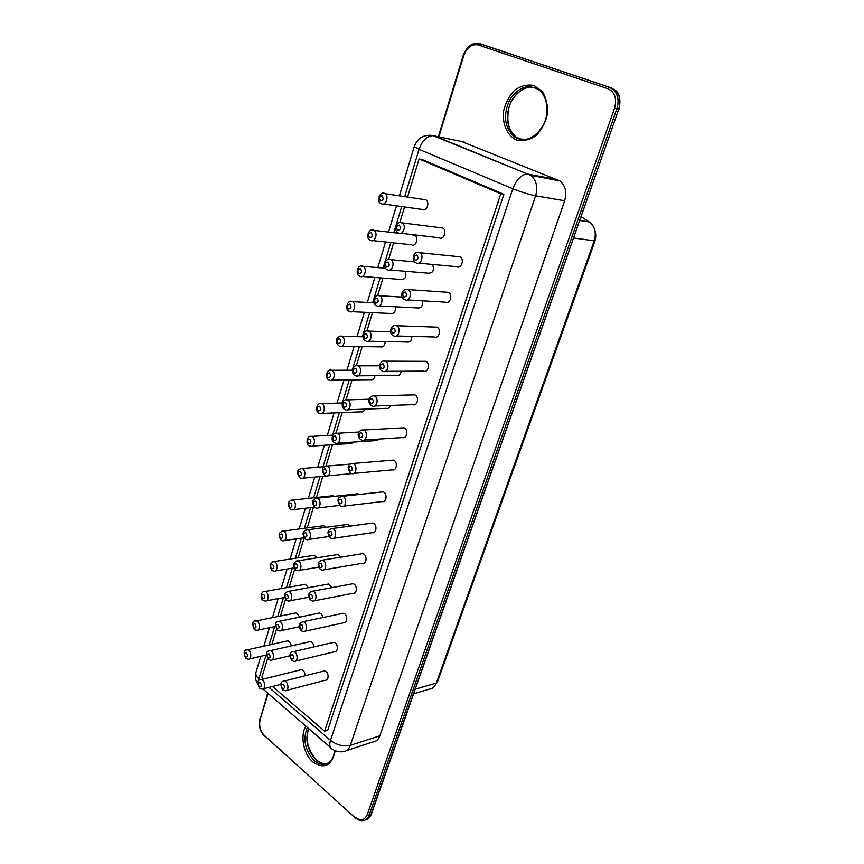 <?xml version="1.0" encoding="UTF-8"?>
<svg xmlns="http://www.w3.org/2000/svg" width="864" height="864" viewBox="0 0 864 864"><rect width="100%" height="100%" fill="white"/><g stroke="black" fill="none" stroke-linecap="round" stroke-linejoin="round"><path stroke-width="1.3" d="M435.856 684.191L437.929 680.605L594.659 241.963C596.117 237.686 596.117 233.539 594.659 229.532M581.234 216.81L589.237 221.94C594.896 226.336 596.57 232.621 594.248 240.775L436.32 683.057C434.819 686.923 432.335 688.986 428.89 689.245L413.694 693.727M429.656 135.184L434.236 135.745L530.755 175.349C536.414 180.209 538.034 187.024 535.626 195.793L564.667 200.761L379.868 735.793C378.454 739.562 376.121 741.614 372.87 741.96L346.507 750.557M564.667 200.761C567.054 192.262 565.456 185.641 559.883 180.911L461.279 141.426M407.549 197.057L419.094 158.976L422.258 159.57L503.863 194.314L327.726 730.242L324.626 731.192L272.484 686.47M419.094 158.976L500.785 193.795L324.626 731.192M500.785 193.795L503.863 194.314M263.747 678.974L261.868 677.365L267.548 658.67M271.879 644.371L276.437 629.327M280.487 616.01L285.498 599.465M289.235 587.153L294.721 569.063M298.134 557.798L304.106 538.11M307.195 527.915L313.448 507.298M316.429 497.502L322.855 476.302M325.987 465.977L332.424 444.733M335.945 433.156L342.176 412.603M346.086 399.719L352.091 379.89M356.422 365.645L362.2 346.572M366.952 330.901L372.492 312.638M377.698 295.488L382.979 278.068M388.649 259.373L393.66 242.849M396.641 233.021L396.986 231.876M399.827 222.523L404.546 206.96M457.51 256.565L460.08 256.824C464.778 259.189 461.268 269.287 456.646 266.738M445.932 292.151L448.416 292.324C453.233 294.505 449.928 304.765 445.273 302.162L407.354 299.938M434.581 327.067L436.979 327.154C441.796 329.098 438.944 339.358 434.257 336.982L396.241 335.988M423.457 361.314L425.758 361.325C430.564 363.042 428.155 373.291 423.457 371.142L385.322 371.336M412.549 394.924L414.742 394.859C419.526 396.36 417.55 406.598 412.852 404.665L374.609 406.015M401.857 427.896L403.942 427.788C408.694 429.073 407.128 439.279 402.44 437.562L364.09 440.024M391.37 460.274L393.336 460.112C398.045 461.182 396.868 471.355 392.224 469.854L353.765 473.396M381.089 492.048L382.925 491.843C387.58 492.728 386.791 502.859 382.18 501.552L343.624 506.142M370.991 523.26L372.719 523.022C377.298 523.714 376.866 533.801 372.308 532.678L333.655 538.283M361.076 553.9L362.696 553.64C367.2 554.148 367.114 564.181 362.61 563.242L323.87 569.83M351.356 583.999L352.858 583.729C357.286 584.064 357.512 594.043 353.074 593.266L314.258 600.804M341.798 613.57L343.192 613.278C347.544 613.462 348.062 623.376 343.688 622.771L304.819 631.228M332.424 642.632L333.709 642.33C337.975 642.362 338.764 652.212 334.465 651.748L295.542 661.1M323.212 671.177L324.4 670.874C328.568 670.777 329.605 680.551 325.393 680.227L286.416 690.444M440.348 227.718L442.768 228.031C447.282 230.386 443.815 240.289 439.344 237.881M432.572 264.449C434.516 270.216 433.058 273.132 428.209 273.208M422.356 300.812C422.96 305.964 421.308 308.329 417.409 307.93L379.069 305.932M411.836 336.398C411.674 340.675 410.011 342.544 406.858 342.025L368.431 341.215M401.231 371.261C400.604 374.598 399.028 376.013 396.5 375.484L357.998 375.829M390.571 405.454C389.696 407.83 388.282 408.791 386.327 408.337L347.738 409.784M379.804 439.009L376.337 440.586L337.673 443.113M423.511 199.454L425.801 199.8C430.132 202.144 426.719 211.885 422.388 209.585M412.474 234.878L414.709 235.148C419.159 237.352 415.886 247.244 411.523 244.836M405.313 271.253C406.782 276.804 405.302 279.536 400.885 279.439L362.254 276.48M395.356 306.785C395.755 311.634 394.168 313.859 390.582 313.47L351.886 311.699M385.204 341.572C384.966 345.589 383.389 347.35 380.462 346.874L341.712 346.237M374.998 375.678C374.371 378.81 372.881 380.138 370.526 379.663L331.711 380.138M364.77 409.147C363.928 411.372 362.588 412.279 360.774 411.869L321.894 413.413M354.434 442.012L351.184 443.491L312.25 446.072M368.399 472.046L366.53 472.252M355.828 493.992L358.873 494.51M346.14 524.61L347.728 524.394L350.028 526.122M336.625 554.699L338.116 554.461L340.988 557.15M327.283 584.258L328.676 583.999L331.927 587.617M318.103 613.3L319.399 613.04C321.257 613.429 322.412 614.93 322.888 617.533M309.096 641.855L310.295 641.585C312.444 642.071 313.654 643.853 313.902 646.931M300.229 669.924L301.352 669.643C303.815 670.27 305.024 672.332 304.97 675.81M343.483 474.368L341.755 474.552M331.463 495.86L334.314 496.346M322.164 525.928L323.633 525.722L325.836 527.353M313.027 555.466L314.41 555.25L317.164 557.788M304.052 584.507L305.338 584.269L308.47 587.693M295.229 613.04L296.438 612.803L299.797 617.058M286.556 641.11L287.68 640.861C289.699 641.304 290.866 642.989 291.179 645.916M593.86 241.855L594.659 241.963M437.108 680.843L437.929 680.605M579.938 220.514L589.237 221.94M573.782 238.043L594.248 240.775M415.282 689.191L436.32 683.057M476.755 43.2L481.68 44.258L611.194 87.847L615.222 90.223C619.909 95.083 621.076 101.455 618.689 109.339L371.412 814.061C370.148 817.322 368.194 819.256 365.537 819.871C368.086 819.266 369.922 817.43 371.056 814.374L371.412 814.061M438.869 136.717L463.73 55.642C466.949 47.293 471.787 43.729 478.267 44.939L479.725 43.654L609.347 87.286L613.375 89.662C618.073 94.543 619.24 100.926 616.853 108.821L618.689 109.339L371.056 814.374L369.144 815.119C367.956 818.327 365.99 820.184 363.258 820.692C362.178 821.534 359.597 820.649 355.493 818.057L264.46 735.577C260.226 731.03 258.79 725.63 260.161 719.377L268.11 693.468M521.219 139.504L516.002 136.987C506.412 127.904 504.868 115.862 511.38 100.872C520.15 87.404 530.129 84.024 541.307 90.709M327.272 763.495L326.02 763.69C322.596 763.949 319.259 762.664 316.008 759.845C307.433 750.6 304.927 740.124 308.491 728.406M438.35 136.609L463.223 55.447C466.992 46.116 472.424 42.185 479.52 43.632L611.194 87.847M478.267 44.939L607.835 88.7C614.833 92.102 617.08 98.561 614.585 108.086L616.853 108.821L369.144 815.119L367.254 814.655C364.576 820.336 360.612 821.21 355.352 817.268M524.837 139.568L517.763 138.564L514.091 136.555C504.49 127.451 502.945 115.398 509.458 100.364C518.227 86.875 528.217 83.484 539.406 90.18C548.446 97.816 549.018 115.441 543.013 125.626C535.561 137.322 527.094 141.62 517.612 138.542L514.091 136.555L516.002 136.987C508.702 131.447 506.304 121.889 508.788 108.302C511.952 94.813 525.15 86.206 530.496 87.07M327.586 763.344L324.097 764.338C320.674 764.586 317.336 763.29 314.086 760.471C304.96 750.33 302.702 739.303 307.314 727.402M267.732 693.144L260.161 719.377M355.32 817.895L264.46 735.577M618.97 109.404C620.87 99.479 619.628 93.085 615.222 90.223L609.142 87.264L607.835 88.7M614.585 108.086L367.254 814.655M516.283 139.925C507.287 135.497 502.286 124.373 503.453 111.596C505.364 103.14 509.112 95.99 514.696 90.158C521.003 85.763 527.472 84.218 534.082 85.525L542.236 91.444C546.232 97.88 547.96 105.484 547.398 114.275C545.346 122.958 541.436 130.172 535.658 135.929C529.222 140.13 522.763 141.458 516.283 139.925M335.189 750.708C331.776 765.839 324.292 769.565 312.757 761.886C303.491 754.067 299.948 735.523 305.899 726.17M404.73 196.636L419.04 149.342C422.129 140.81 426.73 136.22 432.864 135.594L464.335 142.074M559.883 180.911L530.755 175.349L432.864 135.594C423.835 134.309 417.647 137.938 414.288 146.48L419.04 149.342L512.849 188.73C516.305 179.744 521.068 174.82 527.105 173.956L557.593 179.658M268.931 687.377L330.502 740.362C329.087 745.124 329.778 748.094 332.575 749.261C335.858 751.475 339.422 752.252 343.3 751.604C346.561 751.28 348.905 749.196 350.309 745.34C343.559 746.82 336.949 745.157 330.502 740.362L512.849 188.73C521.165 192.067 528.757 194.422 535.626 195.793L350.309 745.34L379.868 735.793M260.161 679.828L258.887 678.737L266.047 655.096M269.104 644.987L274.655 626.605M277.7 616.572L283.424 597.64M286.448 587.66L292.345 568.156M295.348 558.23L301.417 538.153M304.398 528.293L310.651 507.632M313.621 497.804L320.058 476.55M323.017 466.776L329.627 444.928M332.575 435.175L339.368 412.722M342.306 402.991L349.283 379.922M352.231 370.202L359.392 346.529M362.329 336.798L369.684 312.509M372.632 302.756L380.16 277.852M383.13 268.067L390.841 242.546M393.822 232.697L401.728 206.561M258.368 681.296L258.887 678.737C256.262 676.393 255.323 674.179 256.057 672.095L260.82 656.294M417.42 252.364L419.699 252.709C424.462 255.15 420.93 265.637 416.254 263.012M405.81 289.321L408.013 289.58C412.873 291.838 409.568 302.486 404.86 299.797L404.806 299.776C398.444 296.838 402.926 287.377 408.013 289.58L448.416 292.324M394.438 325.544L396.554 325.728C401.414 327.748 398.563 338.386 393.833 335.923L393.53 335.815C387.612 333.277 391.478 323.59 396.554 325.728L436.979 327.154M383.292 361.055L385.312 361.174C390.172 362.956 387.763 373.583 383.022 371.347L382.471 371.142C377.071 369.09 380.074 359.273 385.312 361.174L425.758 361.325M372.384 395.874L374.296 395.928C379.123 397.494 377.147 408.089 372.416 406.091L371.628 405.799C365.213 400.691 370.894 394.74 374.296 395.928L414.742 394.859M361.681 430.034L363.496 430.024C368.28 431.374 366.736 441.936 362.016 440.154L360.99 439.787C354.942 435.089 360.007 428.987 363.496 430.024L403.942 427.788M351.194 463.536L352.901 463.482C357.642 464.616 356.486 475.146 351.81 473.569L350.557 473.137C346.745 467.359 347.522 464.141 352.901 463.482L393.336 460.112M340.913 496.411L342.511 496.314C347.198 497.243 346.421 507.73 341.788 506.358L340.319 505.85C336.614 500.407 337.349 497.232 342.511 496.314L382.925 491.843M330.826 528.671L332.327 528.541C336.938 529.265 336.528 539.698 331.938 538.531L330.275 537.97C326.678 532.829 327.359 529.686 332.327 528.541L372.719 523.022M320.933 560.326L322.337 560.164C326.873 560.714 326.797 571.093 322.272 570.1L320.414 569.495C316.958 564.624 317.596 561.514 322.337 560.164L362.696 553.64M311.224 591.408L312.53 591.224C316.98 591.602 317.228 601.916 312.768 601.096L310.738 600.437C307.411 595.76 308.005 592.693 312.53 591.224L352.858 583.729M301.838 630.828C298.825 626.314 299.182 623.279 302.908 621.724C307.271 621.94 307.822 632.178 303.437 631.519L301.234 630.828C298.048 626.465 298.598 623.43 302.908 621.724L343.192 613.278M292.345 651.877L293.479 651.672C297.745 651.737 298.566 661.91 294.257 661.403L291.913 660.668C289.03 654.728 289.548 651.726 293.479 651.672L333.709 642.33M283.165 681.307L284.213 681.091C288.392 681.016 289.462 691.114 285.239 690.746L282.744 689.99C279.925 684.245 280.411 681.286 284.213 681.091L324.4 670.874M399.989 222.502L402.16 222.88C406.717 225.31 403.24 235.602 398.725 233.107M388.67 259.362L390.776 259.664C395.453 261.943 392.137 272.419 387.58 269.795M377.579 295.51L379.62 295.736C384.329 297.81 381.348 308.329 376.78 305.813L376.607 305.748C371.239 304.452 374.177 293.026 379.62 295.736L402.17 297.108M366.714 330.955L368.669 331.117C373.378 332.964 370.818 343.462 366.228 341.172L365.818 341.021C360.925 340.081 363.139 328.622 368.669 331.117L390.582 331.765M356.065 365.72L357.934 365.818C362.621 367.459 360.472 377.924 355.882 375.851L355.244 375.613C350.082 373.788 352.976 363.82 357.934 365.818L379.555 365.807M345.632 399.827L347.404 399.859C352.058 401.296 350.309 411.728 345.73 409.86L344.866 409.547C339.714 407.29 342.846 398.131 347.404 399.859L369.025 399.233M335.394 433.285L337.068 433.274C341.69 434.495 340.319 444.906 335.772 443.232L334.681 442.854C329.756 440.705 332.672 431.698 337.068 433.274L359.035 432.022M382.914 193.255L384.977 193.655C389.351 196.074 385.927 206.183 381.564 203.828M371.876 230.029L373.885 230.353C378.378 232.632 375.095 242.903 370.699 240.419M361.066 266.09L363.01 266.35C367.589 268.466 364.5 278.867 360.072 276.318L360.029 276.296C354.51 275.076 357.89 263.369 363.01 266.35L385.614 268.272M350.471 301.471L352.339 301.655C356.918 303.566 354.229 313.945 349.78 311.602L349.51 311.494C344.423 310.576 347.123 298.912 352.339 301.655L373.928 302.832M340.07 336.172L341.874 336.29C346.432 337.997 344.131 348.354 339.682 346.205L339.185 346.021C332.64 340.934 338.882 334.649 341.874 336.29L362.934 336.809M329.886 370.213L331.603 370.289C336.139 371.79 334.217 382.104 329.778 380.16L329.065 379.901C324.097 378.389 326.938 368.194 331.603 370.289L352.436 370.202M319.896 403.618L321.527 403.65C326.03 404.957 324.475 415.238 320.047 413.489L319.118 413.154C315.284 413.208 315.954 401.944 321.527 403.65L342.392 402.98M310.09 436.417L311.645 436.396C316.105 437.519 314.906 447.757 310.5 446.191L309.366 445.792C305.78 445.921 306.191 434.927 311.645 436.396L332.834 435.154M325.35 466.117L326.938 466.063C331.506 467.1 330.502 477.457 325.987 475.978L324.691 475.535C321.041 469.951 321.797 466.798 326.938 466.063L349.898 464.141M315.5 498.344L316.991 498.247C321.505 499.1 320.857 509.404 316.375 508.118L314.885 507.611C311.342 502.286 312.044 499.165 316.991 498.247L357.523 493.808M305.845 529.978L307.238 529.859C311.677 530.528 311.364 540.778 306.936 539.676L305.262 539.114C301.828 534.06 302.486 530.971 307.238 529.859L347.728 524.394M296.363 561.038L297.67 560.887C302.033 561.395 302.033 571.59 297.67 570.65L295.812 570.035C292.496 565.283 293.112 562.237 297.67 560.887L338.116 554.461M287.053 591.538L288.274 591.376C292.561 591.71 292.853 601.841 288.554 601.063L286.535 600.415C283.349 595.879 283.932 592.866 288.274 591.376L328.676 583.999M277.927 621.497L279.061 621.313C283.262 621.508 283.824 631.573 279.59 630.936L277.42 630.256C274.579 624.24 275.119 621.259 279.061 621.313L319.399 613.04M268.952 650.927L270.011 650.722C274.126 650.786 274.936 660.776 270.788 660.29L268.466 659.567C265.712 653.702 266.22 650.754 270.011 650.722L310.295 641.585M260.14 679.838L261.122 679.622C265.151 679.558 266.198 689.483 262.127 689.116L259.675 688.36C256.997 682.474 257.483 679.568 261.122 679.622L301.352 669.643M300.478 468.601L301.946 468.547C306.353 469.498 305.489 479.682 301.126 478.3L299.797 477.846C296.287 472.424 297 469.336 301.946 468.547L324.108 466.679M291.038 500.213L292.421 500.116C296.773 500.893 296.222 511.034 291.902 509.814L290.39 509.306C287.01 504.166 287.68 501.109 292.421 500.116L333.029 495.688M281.783 531.252L283.079 531.133C287.356 531.738 287.118 541.825 282.852 540.778L281.167 540.216C277.895 535.313 278.532 532.289 283.079 531.133L323.633 525.722M272.689 561.73L273.91 561.589C278.122 562.054 278.165 572.065 273.953 571.169L272.095 570.564C268.931 565.952 269.536 562.961 273.91 561.589L314.41 555.25M263.758 591.678L264.902 591.516C269.039 591.829 269.352 601.787 265.205 601.042L263.196 600.394C259.459 598.698 261.403 590.285 264.902 591.516L305.338 584.269M254.999 621.097L256.057 620.924C260.118 621.097 260.68 630.979 256.597 630.374L254.448 629.694C251.759 623.506 252.299 620.579 256.057 620.924L296.438 612.803M246.38 649.998L247.374 649.814C251.348 649.868 252.148 659.686 248.141 659.21L245.862 658.487C243.227 652.514 243.734 649.631 247.374 649.814L287.68 640.861M415.271 260.248C413.392 257.321 413.932 255.582 416.891 255.031C418.77 257.958 418.23 259.697 415.271 260.248M403.823 297.119C401.976 294.181 402.505 292.486 405.4 292.01C407.246 294.959 406.717 296.654 403.823 297.119M392.591 333.266C390.776 330.318 391.295 328.655 394.146 328.255C395.96 331.214 395.442 332.888 392.591 333.266M381.586 368.712C379.804 365.753 380.311 364.111 383.108 363.798C384.89 366.768 384.383 368.399 381.586 368.712M370.786 403.466C369.036 400.496 369.533 398.898 372.287 398.65C374.047 401.62 373.54 403.229 370.786 403.466M360.202 437.551C358.474 434.581 358.97 433.004 361.67 432.832C363.398 435.812 362.912 437.389 360.202 437.551M349.823 470.999C348.116 468.018 348.602 466.474 351.259 466.366C352.955 469.346 352.48 470.891 349.823 470.999M339.628 503.809C337.954 500.818 338.429 499.306 341.042 499.262C342.716 502.254 342.241 503.777 339.628 503.809M329.627 536.015C327.985 533.012 328.439 531.533 331.009 531.544C332.662 534.546 332.197 536.036 329.627 536.015M319.81 567.616C318.19 564.613 318.643 563.155 321.17 563.231C322.79 566.244 322.337 567.702 319.81 567.616M310.176 598.644C308.578 595.642 309.02 594.205 311.515 594.346C313.114 597.348 312.66 598.784 310.176 598.644M300.715 629.111C299.138 626.098 299.581 624.694 302.022 624.888C303.599 627.901 303.167 629.305 300.715 629.111M291.416 659.027C289.872 656.014 290.304 654.631 292.712 654.88C294.257 657.893 293.836 659.275 291.416 659.027M282.29 688.414C280.768 685.4 281.189 684.04 283.565 684.342C285.088 687.355 284.666 688.716 282.29 688.414M397.71 230.299C395.874 227.448 396.403 225.709 399.287 225.104C401.123 227.966 400.604 229.705 397.71 230.299M386.554 267.095C384.739 264.222 385.258 262.526 388.098 261.997C389.902 264.881 389.394 266.576 386.554 267.095M375.602 303.167C373.831 300.283 374.339 298.62 377.125 298.166C378.896 301.061 378.4 302.724 375.602 303.167M364.878 338.537C363.128 335.642 363.625 334.012 366.358 333.644C368.107 336.539 367.621 338.17 364.878 338.537M354.348 373.237C352.631 370.332 353.117 368.734 355.806 368.431C357.534 371.336 357.048 372.946 354.348 373.237M344.023 407.279C342.328 404.363 342.814 402.786 345.46 402.559C347.144 405.475 346.669 407.052 344.023 407.279M333.893 440.672C332.23 437.756 332.694 436.212 335.297 436.039C336.96 438.966 336.496 440.51 333.893 440.672M380.516 200.988C378.713 198.18 379.231 196.452 382.05 195.793C383.854 198.601 383.335 200.329 380.516 200.988M369.63 237.686C367.87 234.878 368.366 233.183 371.142 232.6C372.913 235.418 372.406 237.114 369.63 237.686M358.97 273.672C357.221 270.853 357.718 269.19 360.439 268.693C362.189 271.512 361.692 273.175 358.97 273.672M348.505 308.977C346.788 306.148 347.274 304.517 349.952 304.085C351.67 306.925 351.184 308.556 348.505 308.977M338.234 343.613C336.55 340.762 337.025 339.163 339.66 338.807C341.345 341.658 340.87 343.256 338.234 343.613M328.158 377.59C326.506 374.738 326.97 373.162 329.562 372.881C331.225 375.743 330.75 377.309 328.158 377.59M318.276 410.94C316.645 408.078 317.099 406.534 319.648 406.318C321.278 409.18 320.825 410.724 318.276 410.94M308.578 443.675C306.968 440.802 307.422 439.29 309.917 439.128C311.526 442.012 311.083 443.524 308.578 443.675M323.946 473.45C322.315 470.524 322.769 469.001 325.328 468.904C326.97 471.841 326.506 473.353 323.946 473.45M314.194 505.613C312.574 502.686 313.027 501.196 315.544 501.152C317.164 504.101 316.71 505.58 314.194 505.613M304.614 537.203C303.026 534.254 303.469 532.796 305.942 532.818C307.53 535.766 307.087 537.224 304.614 537.203M295.207 568.21C293.641 565.261 294.073 563.825 296.503 563.911C298.08 566.86 297.637 568.296 295.207 568.21M285.962 598.655C284.418 595.706 284.85 594.302 287.248 594.432C288.792 597.391 288.36 598.795 285.962 598.655M276.89 628.571C275.368 625.622 275.789 624.24 278.154 624.424C279.666 627.383 279.256 628.765 276.89 628.571M267.98 657.958C266.479 654.998 266.89 653.638 269.212 653.875C270.713 656.834 270.302 658.195 267.98 657.958M259.222 686.826C257.742 683.867 258.152 682.528 260.431 682.819C261.911 685.778 261.511 687.118 259.222 686.826M299.052 475.805C297.464 472.932 297.907 471.442 300.37 471.344C301.957 474.228 301.514 475.718 299.052 475.805M289.699 507.352C288.144 504.479 288.576 503.021 290.995 502.978C292.55 505.872 292.118 507.33 289.699 507.352M280.508 538.348C278.975 535.453 279.407 534.028 281.783 534.049C283.327 536.944 282.895 538.369 280.508 538.348M271.49 568.782C269.978 565.888 270.4 564.484 272.743 564.559C274.255 567.454 273.845 568.858 271.49 568.782M262.634 598.676C261.133 595.782 261.544 594.4 263.855 594.529C265.356 597.434 264.946 598.806 262.634 598.676M253.919 628.052C252.45 625.147 252.86 623.797 255.128 623.97C256.597 626.875 256.198 628.236 253.919 628.052M245.365 656.91C243.918 654.016 244.318 652.676 246.553 652.914C248 655.819 247.612 657.158 245.365 656.91M308.686 728.59C305.284 739.649 307.865 750.06 316.429 759.823C319.702 762.653 322.898 763.938 326.02 763.69L324.097 764.338C327.283 763.733 329.519 762.545 330.782 760.774C332.197 758.311 332.942 759.661 334.768 750.524M259.902 718.708C258.412 725.501 259.934 731.333 264.47 736.193M263.866 646.153L269.428 627.707M272.462 617.62L278.176 598.612M281.2 588.6L287.086 569.02M290.088 559.062L296.158 538.898M299.138 528.995L305.381 508.248M308.351 498.388L314.777 477.036M317.736 467.219L324.346 445.273M327.294 435.478L334.076 412.927M337.025 403.153L343.991 379.987M346.939 370.224L354.1 346.442M357.037 336.668L364.381 312.271M367.33 302.476L374.868 277.452M377.827 267.613L385.549 241.974M388.519 232.07L396.436 205.805M399.438 195.836L414.245 146.621M330.372 747.349L262.926 688.975M255.863 672.775C254.902 676.706 255.496 680.389 257.634 683.813M418.684 263.164L456.494 266.663M416.102 262.926C410.994 260.809 413.003 250.106 419.699 252.709L460.08 256.824M400.928 233.269L439.117 237.762M398.498 232.988C392.807 231.066 396.857 219.661 402.16 222.88L442.768 228.031M389.902 269.957L428.155 273.175M387.526 269.762C381.812 268.056 385.474 256.673 390.776 259.664L414.612 261.889M383.562 203.99L422.086 209.434M381.262 203.666C375.635 201.906 379.955 190.242 384.977 193.655L425.801 199.8M372.805 240.592L411.383 244.771M370.559 240.343C364.964 238.896 368.788 227.156 373.885 230.353L399.46 233.356M327.78 475.816L351.896 473.591M318.071 507.924L339.638 505.375M308.524 539.449L328.784 536.555M299.149 570.402L318.492 567.173M289.926 600.804L308.588 597.251M280.876 630.666L299.009 626.81M271.976 660.01L289.732 655.841M263.228 688.835L280.746 684.353M302.778 478.148L326.063 475.999M293.468 509.641L314.291 507.2M284.321 540.562L303.88 537.808M275.324 570.953L293.998 567.886M266.479 600.793L284.483 597.434M257.796 630.126L275.281 626.476M249.253 658.951L266.36 655.02"/></g></svg>
